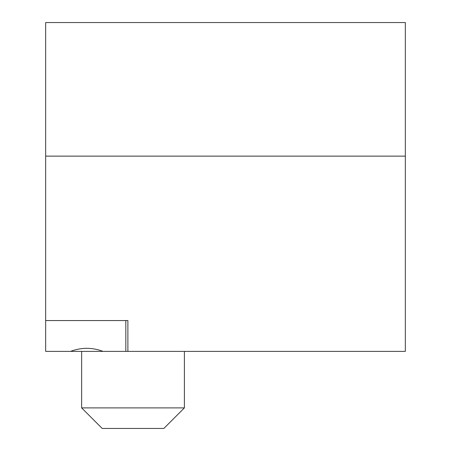 <?xml version="1.0" encoding="UTF-8"?>
<svg xmlns="http://www.w3.org/2000/svg" width="451" height="451" viewBox="0 0 451 451"><rect width="100%" height="100%" fill="white"/><g stroke="black" fill="none" stroke-linecap="round" stroke-linejoin="round"><path stroke-width="0.68" d="M127.881 320.554L45.669 320.554L127.881 320.554L127.881 351.38L405.331 351.38L405.331 22.55L45.669 22.55L45.669 351.38L70.559 351.38C75.768 349.395 81.174 348.369 86.772 348.296C92.331 348.358 97.737 349.384 102.991 351.38L70.559 351.38M125.823 320.554L125.823 351.38L102.991 351.38M127.881 351.38L125.823 351.38M163.843 428.45L102.191 428.45L81.637 407.896L184.397 407.896L163.843 428.45M81.637 351.38L81.637 407.896M184.397 351.38L184.397 407.896M45.669 156.136L405.331 156.136"/></g></svg>
